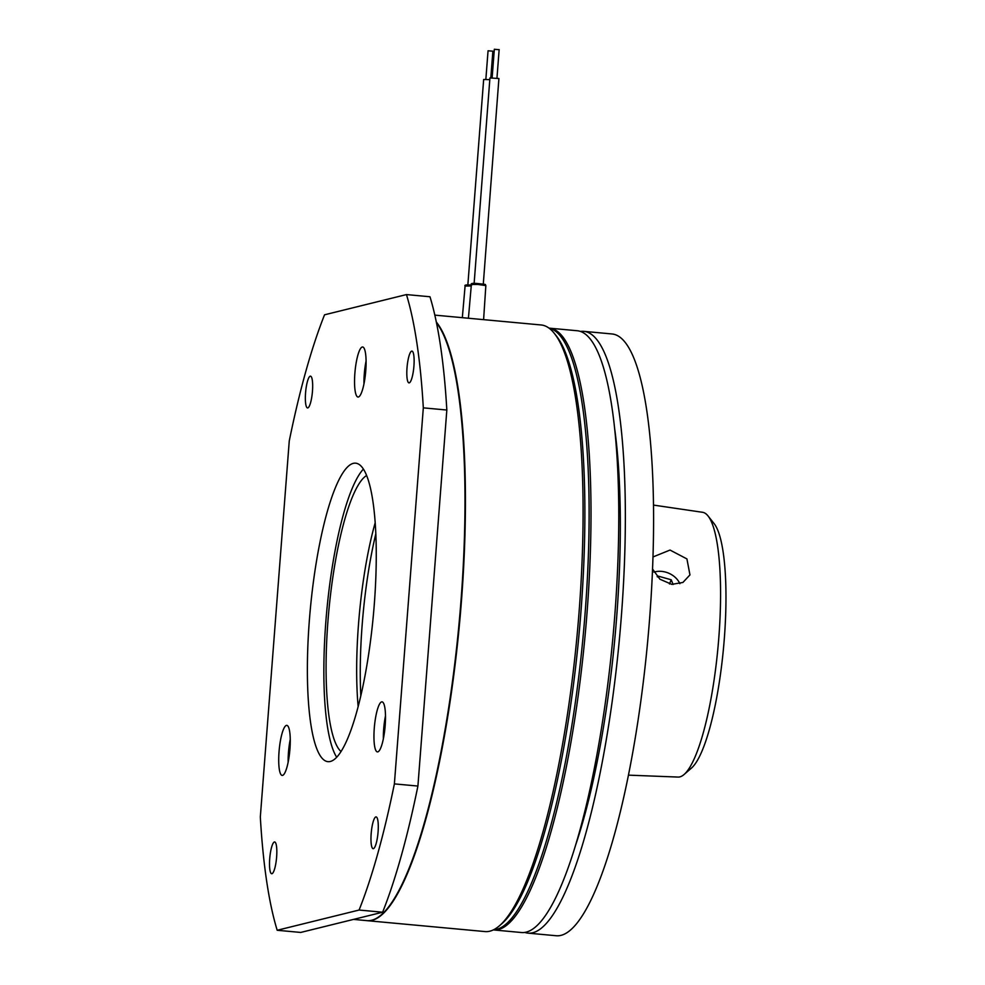 <?xml version="1.0" encoding="UTF-8"?>
<svg xmlns="http://www.w3.org/2000/svg" width="985" height="985" viewBox="0 0 985 985"><rect width="100%" height="100%" fill="white"/><g stroke="black" fill="none" stroke-linecap="round" stroke-linejoin="round"><path stroke-width="1.48" d="M494.433 49.312L499.05 49.669M483.29 284.123L498.915 78.529L489.939 77.938L474.13 283.409M485.851 79.379L488.055 50.801L492.869 51.171L490.825 77.803M489.816 79.65L483.66 79.49L467.85 284.96M367.146 920.667A304.599 64.37 -84.7 0 0 367.38 920.692L485.026 931.576A304.599 64.37 -84.7 0 0 499.543 925.691L502.005 923.548A302.186 63.853 -84.7 0 0 580.904 612.325A302.186 63.853 -84.7 0 0 556.402 335.996L554.37 333.435A304.599 64.37 -84.7 0 0 541.184 324.976L434.828 315.126M499.543 925.691A304.599 64.37 -84.7 0 0 579.082 611.981A304.599 64.37 -84.7 0 0 554.37 333.435M366.075 361.002A25.142 5.319 -84.7 0 0 364.278 374.226A25.142 5.319 -84.7 0 0 363.958 383.879M385.492 715.873A25.142 5.319 -84.7 0 0 383.682 729.097A25.142 5.319 -84.7 0 0 383.374 738.75M290.255 739.39A25.142 5.319 -84.7 0 0 288.457 752.614A25.142 5.319 -84.7 0 0 288.137 762.279M365.767 370.668A25.142 5.319 -84.7 0 0 362.628 346.979A25.142 5.319 -84.7 0 0 354.871 373.352A25.142 5.319 -84.7 0 0 357.998 397.041A25.142 5.319 -84.7 0 0 365.767 370.668M385.172 725.539A25.142 5.319 -84.7 0 0 382.045 701.849A25.142 5.319 -84.7 0 0 374.275 728.223A25.142 5.319 -84.7 0 0 377.403 751.912A25.142 5.319 -84.7 0 0 385.172 725.539M374.288 604.408A149.88 31.668 -84.7 0 0 355.634 463.172A149.88 31.668 -84.7 0 0 309.352 620.439A149.88 31.668 -84.7 0 0 328.005 761.664A149.88 31.668 -84.7 0 0 374.288 604.408M363.391 469.119A149.88 31.668 -84.7 0 0 325.826 621.966A149.88 31.668 -84.7 0 0 336.71 757.256M289.935 749.056A25.142 5.319 -84.7 0 0 286.807 725.366A25.142 5.319 -84.7 0 0 279.038 751.74A25.142 5.319 -84.7 0 0 282.166 775.429A25.142 5.319 -84.7 0 0 289.935 749.056M276.625 856.999A15.957 3.374 -84.7 0 0 274.643 841.966A15.957 3.374 -84.7 0 0 269.718 858.698A15.957 3.374 -84.7 0 0 271.7 873.732A15.957 3.374 -84.7 0 0 276.625 856.999M378.08 831.931A15.957 3.374 -84.7 0 0 376.098 816.897A15.957 3.374 -84.7 0 0 371.173 833.642A15.957 3.374 -84.7 0 0 373.155 848.676A15.957 3.374 -84.7 0 0 378.08 831.931M413.922 366.137A15.957 3.374 -84.7 0 0 411.939 351.103A15.957 3.374 -84.7 0 0 407.014 367.848A15.957 3.374 -84.7 0 0 408.997 382.882A15.957 3.374 -84.7 0 0 413.922 366.137M312.467 391.193A15.957 3.374 -84.7 0 0 310.484 376.159A15.957 3.374 -84.7 0 0 305.559 392.904A15.957 3.374 -84.7 0 0 307.542 407.938A15.957 3.374 -84.7 0 0 312.467 391.193M366.605 475.521A140.215 29.636 -84.7 0 0 327.919 621.449A140.215 29.636 -84.7 0 0 341.044 751.543M375.174 522.801A140.215 29.636 -84.7 0 0 358.503 624.281A140.215 29.636 -84.7 0 0 358.158 706.639M375.802 533.882A145.041 30.658 -84.7 0 0 362.16 624.97A145.041 30.658 -84.7 0 0 360.805 695.866M353.504 919.399L366.912 920.643A304.599 64.37 -84.7 0 0 371.677 920.261A304.599 64.37 -84.7 0 0 456.831 645.729A304.599 64.37 -84.7 0 0 436.466 322.76A304.119 64.271 -84.7 0 1 461.337 601.121A304.119 64.271 -84.7 0 1 381.675 914.536M367.38 920.692A304.599 64.37 -84.7 0 0 461.436 601.096A304.599 64.37 -84.7 0 0 436.318 322.033M493.473 929.84A302.186 63.853 -84.7 0 0 585.139 612.719A302.186 63.853 -84.7 0 0 549.174 328.239M423.316 407.852L446.833 410.031L417.911 786.055L394.382 783.888L423.316 407.852A362.615 76.633 -84.7 0 0 406.448 294.577L324.545 314.806A362.615 76.633 -84.7 0 0 289.258 440.96L260.323 816.996A362.615 76.633 -84.7 0 0 277.191 930.271L359.094 910.041A362.615 76.633 -84.7 0 0 394.382 783.888M359.094 910.041L382.623 912.221A362.615 76.633 -84.7 0 0 417.911 786.055M382.623 912.221L300.721 932.438L277.191 930.271M446.833 410.031A362.615 76.633 -84.7 0 0 429.977 296.756L406.448 294.577M652.538 569.01L659.913 579.205L671.758 584.364L682.913 582.455L689.956 574.908L686.927 558.926L670.034 550.061L652.981 556.956M524.808 932.426A302.186 63.853 -84.7 0 0 528.071 933.14L556.303 935.75A302.186 63.853 -84.7 0 0 649.607 618.691A302.186 63.853 -84.7 0 0 612.005 333.964L583.773 331.342A302.186 63.853 -84.7 0 0 580.448 331.452M528.071 933.14A302.186 63.853 -84.7 0 0 621.375 616.081A302.186 63.853 -84.7 0 0 583.773 331.342M653.474 505.083L702.601 512.298A132.963 28.097 95.3 0 1 708.043 515.955L714.125 523.626A125.711 26.57 95.3 0 1 724.32 638.588A125.711 26.57 95.3 0 1 691.495 768.054L684.107 774.481A132.963 28.097 95.3 0 1 678.086 777.067L628.479 775.146M708.043 515.955A132.963 28.097 95.3 0 1 718.828 637.541A132.963 28.097 95.3 0 1 684.107 774.481M493.313 929.914A302.186 63.853 -84.7 0 0 493.719 929.951L521.484 932.524A302.186 63.853 -84.7 0 0 614.788 615.465A302.186 63.853 -84.7 0 0 577.185 330.738L549.421 328.165A302.186 63.853 -84.7 0 0 549.027 328.14M493.719 929.951A302.186 63.853 -84.7 0 0 587.023 612.892A302.186 63.853 -84.7 0 0 549.421 328.165M614.505 427.613A280.429 59.26 95.3 0 1 616.659 617.238A280.429 59.26 95.3 0 1 575.942 844.145M679.896 583.699A19.343 15.637 22.6 0 0 656.035 571.608A19.343 15.637 22.6 0 0 653.942 572.1M673.112 584.487L671.216 579.783L657.82 576.028L657.18 576.607M657.463 576.914L657.82 576.028M669.48 583.957L671.216 579.783M477.737 284.443L471.372 284.468C470.522 283.397 472.702 283.089 477.91 283.569C488.535 284.788 484.374 284.099 485.851 285.588L477.737 284.443M471.249 285.982L465.092 286.032C464.231 284.948 466.422 284.64 471.667 285.121M494.335 49.25L492.131 77.815M499.149 49.619L496.957 78.197M471.372 284.468L468.417 318.241M465.092 286.032L462.322 317.675M485.851 285.588L483.598 319.645"/></g></svg>
